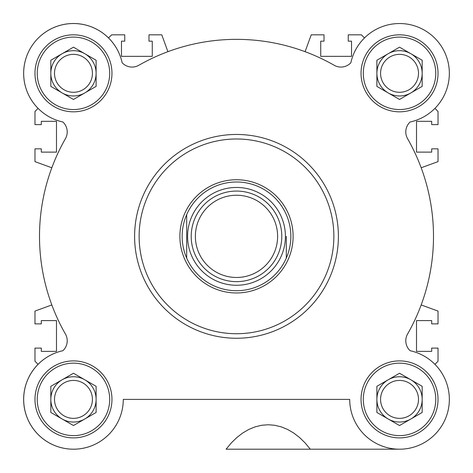 <?xml version="1.0" encoding="UTF-8"?>
<svg xmlns="http://www.w3.org/2000/svg" width="473" height="473" viewBox="0 0 473 473"><rect width="100%" height="100%" fill="white"/><g stroke="black" fill="none" stroke-linecap="round" stroke-linejoin="round"><path stroke-width="0.71" d="M62.146 379.778A22.645 22.645 0 0 0 50.824 399.389L50.824 386.317L62.146 379.778L73.469 373.244L84.785 379.778A22.645 22.645 0 0 0 62.146 379.778L73.469 373.244L96.108 386.317L96.108 412.462L84.785 419.001A22.645 22.645 0 0 0 84.785 379.778L96.108 386.317L96.108 412.462L73.469 425.534L96.108 412.462L96.108 386.317L73.469 373.244L50.824 386.317L62.146 379.778A22.645 22.645 0 0 0 62.146 419.001L50.824 412.462L50.824 399.389A22.645 22.645 0 0 0 84.785 419.001L73.469 425.534L50.824 412.462L62.146 419.001A22.645 22.645 0 0 0 96.108 399.389A22.645 22.645 0 0 0 62.146 379.778M84.785 53.709A22.645 22.645 0 0 0 62.146 53.709L73.469 47.176L96.108 60.248L96.108 86.393L84.785 92.933A22.645 22.645 0 0 0 84.785 53.709L96.108 60.248L73.469 47.176L50.824 60.248L62.146 53.709A22.645 22.645 0 0 0 50.824 73.321L50.824 60.248L50.824 86.393L73.469 99.466L96.108 86.393L73.469 99.466L62.146 92.933A22.645 22.645 0 0 0 84.785 92.933L73.469 99.466L50.824 86.393L50.824 60.248L73.469 47.176L84.785 53.709A22.645 22.645 0 0 0 50.824 73.321A22.645 22.645 0 0 0 84.785 92.933A22.645 22.645 0 0 0 96.108 73.321L96.108 86.393L96.108 73.321A22.645 22.645 0 0 0 84.785 53.709M376.892 86.393L399.531 99.466L376.892 86.393L399.531 99.466L422.176 86.393L422.176 60.248L399.531 47.176L410.854 53.709A22.645 22.645 0 0 0 388.215 53.709L376.892 60.248L376.892 73.321A22.645 22.645 0 0 0 410.854 92.933L399.531 99.466L376.892 86.393L376.892 60.248L388.215 53.709A22.645 22.645 0 0 0 376.892 73.321L376.892 60.248L399.531 47.176L422.176 60.248L422.176 73.321A22.645 22.645 0 0 0 410.854 53.709L422.176 60.248L422.176 86.393L410.854 92.933A22.645 22.645 0 0 0 422.176 73.321L422.176 86.393L399.531 99.466L422.176 86.393L422.176 60.248L399.531 47.176L376.892 60.248L376.892 86.393M410.854 419.001A22.645 22.645 0 0 0 422.176 399.389L422.176 412.462L410.854 419.001L422.176 412.462L399.531 425.534L388.215 419.001L376.892 412.462L376.892 386.317L388.215 379.778L399.531 373.244L422.176 386.317L422.176 412.462L422.176 386.317L399.531 373.244L376.892 386.317L376.892 412.462L399.531 425.534L422.176 412.462L422.176 386.317L399.531 373.244L376.892 386.317L376.892 412.462L388.215 419.001A22.645 22.645 0 0 0 422.176 399.389A22.645 22.645 0 0 0 410.854 379.778L422.176 386.317L422.176 399.389A22.645 22.645 0 0 0 388.215 379.778A22.645 22.645 0 0 0 388.215 419.001L376.892 412.462L376.892 386.317L399.531 373.244L410.854 379.778A22.645 22.645 0 0 0 376.892 399.389A22.645 22.645 0 0 0 410.854 419.001M363.305 73.321A36.232 36.232 0 0 0 399.531 109.553A36.232 36.232 0 0 0 435.763 73.321A36.232 36.232 0 0 0 399.531 37.089A36.232 36.232 0 0 0 363.305 73.321A36.232 36.232 0 0 0 399.531 109.553A36.232 36.232 0 0 0 435.763 73.321A36.232 36.232 0 0 0 399.531 37.089A36.232 36.232 0 0 0 363.305 73.321M37.237 73.321A36.232 36.232 0 0 0 73.469 109.553A36.232 36.232 0 0 0 109.695 73.321A36.232 36.232 0 0 0 73.469 37.089A36.232 36.232 0 0 0 37.237 73.321A36.232 36.232 0 0 0 73.469 109.553A36.232 36.232 0 0 0 109.695 73.321A36.232 36.232 0 0 0 73.469 37.089A36.232 36.232 0 0 0 37.237 73.321M37.237 399.389A36.232 36.232 0 0 0 73.469 435.621A36.232 36.232 0 0 0 109.695 399.389A36.232 36.232 0 0 0 73.469 363.158A36.232 36.232 0 0 0 37.237 399.389A36.232 36.232 0 0 0 73.469 435.621A36.232 36.232 0 0 0 109.695 399.389A36.232 36.232 0 0 0 73.469 363.158A36.232 36.232 0 0 0 37.237 399.389M363.305 399.389A36.232 36.232 0 0 0 399.531 435.621A36.232 36.232 0 0 0 435.763 399.389A36.232 36.232 0 0 0 399.531 363.158A36.232 36.232 0 0 0 363.305 399.389A36.232 36.232 0 0 0 399.531 435.621A36.232 36.232 0 0 0 435.763 399.389A36.232 36.232 0 0 0 399.531 363.158A36.232 36.232 0 0 0 363.305 399.389M438.028 73.321A38.496 38.496 0 0 1 399.531 111.817A38.496 38.496 0 0 1 361.041 73.321A38.496 38.496 0 0 1 399.531 34.825A38.496 38.496 0 0 1 438.028 73.321A38.496 38.496 0 0 1 399.531 111.817A38.496 38.496 0 0 1 361.041 73.321A38.496 38.496 0 0 1 399.531 34.825A38.496 38.496 0 0 1 438.028 73.321M50.824 86.393L73.469 99.466L96.108 86.393L96.108 60.248L73.469 47.176L50.824 60.248L50.824 86.393L50.824 73.321A22.645 22.645 0 0 0 62.146 92.933L50.824 86.393M111.959 73.321A38.496 38.496 0 0 1 73.469 111.817A38.496 38.496 0 0 1 34.972 73.321A38.496 38.496 0 0 1 73.469 34.825A38.496 38.496 0 0 1 111.959 73.321A38.496 38.496 0 0 1 73.469 111.817A38.496 38.496 0 0 1 34.972 73.321A38.496 38.496 0 0 1 73.469 34.825A38.496 38.496 0 0 1 111.959 73.321M50.824 412.462L73.469 425.534L96.108 412.462L96.108 386.317L73.469 373.244L50.824 386.317L50.824 412.462M111.959 399.389A38.496 38.496 0 0 1 73.469 437.886A38.496 38.496 0 0 1 34.972 399.389A38.496 38.496 0 0 1 73.469 360.893A38.496 38.496 0 0 1 111.959 399.389A38.496 38.496 0 0 1 73.469 437.886A38.496 38.496 0 0 1 34.972 399.389A38.496 38.496 0 0 1 73.469 360.893A38.496 38.496 0 0 1 111.959 399.389M438.028 399.389A38.496 38.496 0 0 1 399.531 437.886A38.496 38.496 0 0 1 361.041 399.389A38.496 38.496 0 0 1 399.531 360.893A38.496 38.496 0 0 1 438.028 399.389A38.496 38.496 0 0 1 399.531 437.886A38.496 38.496 0 0 1 361.041 399.389A38.496 38.496 0 0 1 399.531 360.893A38.496 38.496 0 0 1 438.028 399.389M226.094 449.202L231.303 442.911L236.878 437.478L242.761 432.961L248.899 429.395L255.225 426.829L261.681 425.274L268.203 424.754L274.718 425.274L281.175 426.829L287.501 429.395L293.638 432.961L299.521 437.478L305.097 442.911L310.312 449.202L226.094 449.202L231.303 442.911L236.878 437.478L242.761 432.961L248.899 429.395L255.225 426.829L261.681 425.274L268.203 424.754L274.718 425.274L281.175 426.829L287.501 429.395L293.638 432.961L299.521 437.478L305.097 442.911L310.312 449.202L399.531 449.202L226.094 449.202M338.396 236.352A101.896 101.896 0 0 1 236.5 338.248A101.896 101.896 0 0 1 134.604 236.352A101.896 101.896 0 0 1 236.5 134.456A101.896 101.896 0 0 1 338.396 236.352A101.896 101.896 0 0 1 185.552 324.602A101.896 101.896 0 0 1 185.552 148.108A101.896 101.896 0 0 1 338.396 236.352M333.867 236.352A97.367 97.367 0 0 1 236.5 333.725A97.367 97.367 0 0 1 139.133 236.352A97.367 97.367 0 0 1 236.5 138.985A97.367 97.367 0 0 1 333.867 236.352A97.367 97.367 0 0 1 187.816 320.676A97.367 97.367 0 0 1 187.816 152.034A97.367 97.367 0 0 1 333.867 236.352M349.718 399.389L123.282 399.389A49.819 49.819 0 0 1 77.052 449.078A49.819 49.819 0 0 1 24.164 406.538A49.819 49.819 0 0 1 62.785 350.73A0.455 0.455 0 0 0 63.01 350.611L63.234 350.387A13.587 13.587 0 0 0 67.213 340.779A13.587 13.587 0 0 1 63.234 350.387L63.01 350.611A0.455 0.455 0 0 1 62.785 350.73A49.819 49.819 0 0 0 73.469 449.202A49.819 49.819 0 0 0 123.282 399.389L349.718 399.389A49.819 49.819 0 0 0 399.531 449.202A49.819 49.819 0 0 0 449.35 399.389A49.819 49.819 0 0 1 399.531 449.202A49.819 49.819 0 0 1 349.718 399.389M405.787 340.779A13.587 13.587 0 0 0 409.766 350.387L409.99 350.611A0.455 0.455 0 0 0 410.215 350.73A49.819 49.819 0 0 1 449.35 399.389A49.819 49.819 0 0 0 410.215 350.73A0.455 0.455 0 0 1 409.99 350.611L409.766 350.387A13.587 13.587 0 0 1 407.572 334.039A196.999 196.999 0 0 0 433.499 236.352A196.999 196.999 0 0 1 407.572 334.039A13.587 13.587 0 0 0 409.766 350.387A13.587 13.587 0 0 1 407.572 334.039M407.572 138.672A196.999 196.999 0 0 1 433.499 236.352A196.999 196.999 0 0 0 407.572 138.672A13.587 13.587 0 0 1 409.766 122.324L409.99 122.099A0.455 0.455 0 0 1 410.215 121.981A49.819 49.819 0 0 0 449.35 73.321A49.819 49.819 0 0 1 410.215 121.981A0.455 0.455 0 0 0 409.99 122.099L409.766 122.324A13.587 13.587 0 0 0 407.572 138.672A13.587 13.587 0 0 1 409.766 122.324A13.587 13.587 0 0 0 407.572 138.672M350.877 62.643A49.819 49.819 0 0 1 449.35 73.321A49.819 49.819 0 0 0 350.877 62.643A0.455 0.455 0 0 1 350.753 62.868L350.528 63.092A13.587 13.587 0 0 1 334.186 65.28A196.999 196.999 0 0 0 138.814 65.28A13.587 13.587 0 0 1 122.472 63.092L122.247 62.868A0.455 0.455 0 0 1 122.123 62.643A49.819 49.819 0 0 0 23.78 69.738A49.819 49.819 0 0 0 62.785 121.981A0.455 0.455 0 0 1 63.01 122.099L63.234 122.324A13.587 13.587 0 0 1 65.428 138.672A196.999 196.999 0 0 0 65.428 334.039A13.587 13.587 0 0 1 63.234 350.387A13.587 13.587 0 0 0 65.428 334.039A13.587 13.587 0 0 1 67.213 340.779A13.587 13.587 0 0 0 65.428 334.039A196.999 196.999 0 0 1 65.428 138.672A13.587 13.587 0 0 0 67.213 131.932A13.587 13.587 0 0 1 65.428 138.672A13.587 13.587 0 0 0 63.234 122.324A13.587 13.587 0 0 1 67.213 131.932A13.587 13.587 0 0 0 63.234 122.324L63.01 122.099A0.455 0.455 0 0 0 62.785 121.981A49.819 49.819 0 0 1 68.094 23.798A49.819 49.819 0 0 1 122.123 62.643A0.455 0.455 0 0 0 122.247 62.868L122.472 63.092A13.587 13.587 0 0 0 138.814 65.28A13.587 13.587 0 0 1 122.472 63.092A13.587 13.587 0 0 0 138.814 65.28A196.999 196.999 0 0 1 334.186 65.28A13.587 13.587 0 0 0 350.528 63.092A13.587 13.587 0 0 1 334.186 65.28A13.587 13.587 0 0 0 350.528 63.092L350.753 62.868A0.455 0.455 0 0 0 350.877 62.643A0.455 0.455 0 0 1 350.753 62.868A0.455 0.455 0 0 0 350.877 62.643M410.215 350.73A0.455 0.455 0 0 1 409.99 350.611A0.455 0.455 0 0 0 410.215 350.73A49.819 49.819 0 0 1 449.35 399.389A49.819 49.819 0 0 0 410.215 350.73M380.57 73.321A18.967 18.967 0 0 1 399.531 54.354A18.967 18.967 0 0 1 418.499 73.321A18.967 18.967 0 0 1 399.531 92.288A18.967 18.967 0 0 1 380.57 73.321A18.967 18.967 0 0 1 399.531 54.354A18.967 18.967 0 0 1 418.499 73.321A18.967 18.967 0 0 1 399.531 92.288A18.967 18.967 0 0 1 380.57 73.321A18.967 18.967 0 0 1 399.531 54.354A18.967 18.967 0 0 1 418.499 73.321A18.967 18.967 0 0 1 399.531 92.288A18.967 18.967 0 0 1 380.57 73.321A18.967 18.967 0 0 1 399.531 54.354A18.967 18.967 0 0 1 418.499 73.321A18.967 18.967 0 0 1 399.531 92.288A18.967 18.967 0 0 1 380.57 73.321M388.215 53.709A22.645 22.645 0 0 0 388.215 92.933A22.645 22.645 0 0 0 422.176 73.321A22.645 22.645 0 0 0 388.215 53.709M380.57 399.389A18.967 18.967 0 0 1 399.531 380.422A18.967 18.967 0 0 1 418.499 399.389A18.967 18.967 0 0 1 399.531 418.357A18.967 18.967 0 0 1 380.57 399.389A18.967 18.967 0 0 1 399.531 380.422A18.967 18.967 0 0 1 418.499 399.389A18.967 18.967 0 0 1 399.531 418.357A18.967 18.967 0 0 1 380.57 399.389A18.967 18.967 0 0 1 399.531 380.422A18.967 18.967 0 0 1 418.499 399.389A18.967 18.967 0 0 1 399.531 418.357A18.967 18.967 0 0 1 380.57 399.389A18.967 18.967 0 0 1 399.531 380.422A18.967 18.967 0 0 1 418.499 399.389A18.967 18.967 0 0 1 399.531 418.357A18.967 18.967 0 0 1 380.57 399.389M54.501 399.389A18.967 18.967 0 0 1 73.469 380.422A18.967 18.967 0 0 1 92.43 399.389A18.967 18.967 0 0 1 73.469 418.357A18.967 18.967 0 0 1 54.501 399.389A18.967 18.967 0 0 1 73.469 380.422A18.967 18.967 0 0 1 92.43 399.389A18.967 18.967 0 0 1 73.469 418.357A18.967 18.967 0 0 1 54.501 399.389A18.967 18.967 0 0 1 73.469 380.422A18.967 18.967 0 0 1 92.43 399.389A18.967 18.967 0 0 1 73.469 418.357A18.967 18.967 0 0 1 54.501 399.389M54.501 73.321A18.967 18.967 0 0 1 73.469 54.354A18.967 18.967 0 0 1 92.43 73.321A18.967 18.967 0 0 1 73.469 92.288A18.967 18.967 0 0 1 54.501 73.321A18.967 18.967 0 0 1 73.469 54.354A18.967 18.967 0 0 1 92.43 73.321A18.967 18.967 0 0 1 73.469 92.288A18.967 18.967 0 0 1 54.501 73.321A18.967 18.967 0 0 1 73.469 54.354A18.967 18.967 0 0 1 92.43 73.321A18.967 18.967 0 0 1 73.469 92.288A18.967 18.967 0 0 1 54.501 73.321M38.071 364.334L34.972 361.23L34.972 348.098L41.311 348.098L41.311 351.386L56.482 351.386L56.482 320.588L41.311 320.588L41.311 323.875L34.972 323.875L34.972 311.08L51.829 304.943M51.829 167.767L34.972 161.63L34.972 148.835L41.311 148.835L41.311 152.123L56.482 152.123L56.482 121.325L41.311 121.325L41.311 124.606L34.972 124.606L34.972 111.48L38.071 108.376M108.524 37.929L111.622 34.825L124.754 34.825L124.754 41.169L121.472 41.169L121.472 56.34L152.265 56.34L152.265 41.169L148.983 41.169L148.983 34.825L161.778 34.825L167.909 51.681M305.091 51.681L311.222 34.825L324.017 34.825L324.017 41.169L320.735 41.169L320.735 56.34L351.528 56.34L351.528 41.169L348.246 41.169L348.246 34.825L361.378 34.825L364.476 37.929M434.929 108.376L438.028 111.48L438.028 124.606L431.689 124.606L431.689 121.325L416.518 121.325L416.518 152.123L431.689 152.123L431.689 148.835L438.028 148.835L438.028 161.63L421.171 167.767M421.171 304.943L438.028 311.08L438.028 323.875L431.689 323.875L431.689 320.588L416.518 320.588L416.518 351.386L431.689 351.386L431.689 348.098L438.028 348.098L438.028 361.23L434.929 364.334M187.592 236.352A48.908 48.908 0 0 1 236.5 187.444A48.908 48.908 0 0 1 285.408 236.352A48.908 48.908 0 0 1 236.5 285.266A48.908 48.908 0 0 1 187.592 236.352M286.319 236.352L286.319 258.075A54.342 54.342 0 0 1 182.158 236.352A54.342 54.342 0 0 1 286.319 214.636A54.342 54.342 0 0 1 286.319 258.075L286.319 236.352M186.681 214.636L186.681 258.075L186.681 214.636M281.79 236.352A45.29 45.29 0 0 1 236.5 281.642A45.29 45.29 0 0 1 191.21 236.352A45.29 45.29 0 0 1 236.5 191.068A45.29 45.29 0 0 1 281.79 236.352M195.379 236.352A41.121 41.121 0 0 1 236.5 195.237A41.121 41.121 0 0 1 277.621 236.352A41.121 41.121 0 0 1 236.5 277.474A41.121 41.121 0 0 1 195.379 236.352M179.894 236.352A56.606 56.606 0 0 1 236.5 179.746A56.606 56.606 0 0 1 293.106 236.352A56.606 56.606 0 0 1 236.5 292.964A56.606 56.606 0 0 1 179.894 236.352"/></g></svg>
